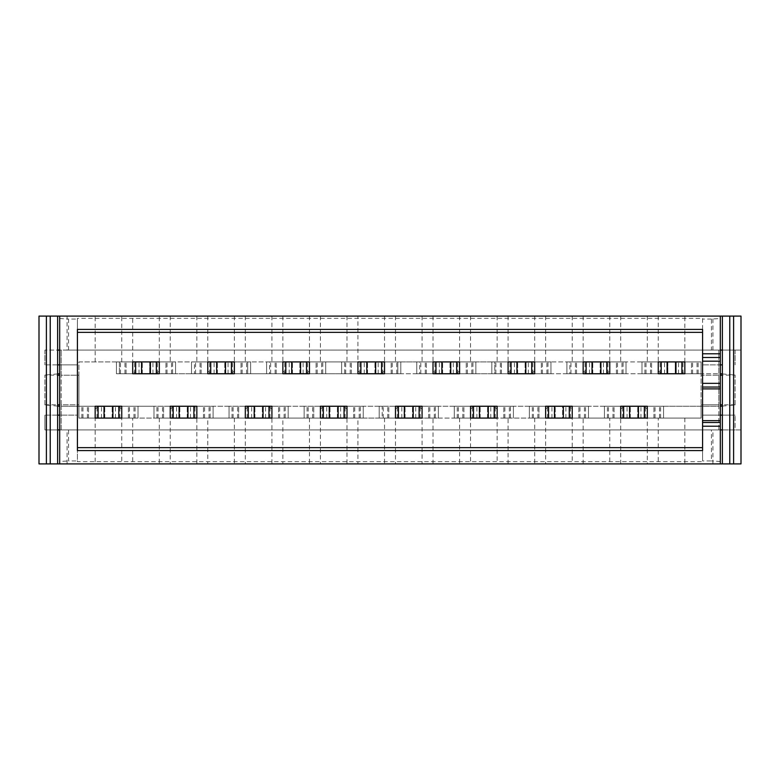 <?xml version="1.0" encoding="UTF-8"?>
<svg xmlns="http://www.w3.org/2000/svg" width="780" height="780" viewBox="0 0 780 780"><rect width="100%" height="100%" fill="white"/><g stroke="black" fill="none" stroke-linecap="round" stroke-linejoin="round"><path stroke-width="0.58" stroke-dasharray="3.9 2.92" d="M644.348 418.08L644.348 406.253L663.556 406.253L663.556 418.08L604.442 418.08L604.442 406.253L663.556 406.253L663.556 418.08L647.303 418.08L647.303 463.895L609.765 463.895L609.765 418.08L620.695 418.08L620.695 409.217L623.659 406.253L620.695 409.217L620.695 418.08L647.303 418.08L647.303 409.217L644.348 406.253L647.303 409.217L647.303 418.08L701.093 418.08L701.093 404.781L718.828 404.781L718.828 429.907L712.92 429.907L722.377 429.907L722.377 463.895M234.38 316.105L234.38 370.783L231.426 373.747L234.38 370.783L234.38 361.92L250.633 361.92L175.559 361.92L175.559 373.747L159.305 373.747L159.305 361.92L175.559 361.92L159.305 361.92L159.305 370.783L156.341 373.747L159.305 370.783L159.305 361.92L132.697 361.92L132.697 316.105L684.84 316.105L684.84 361.92L701.093 361.92L684.84 361.92L684.84 370.783L681.886 373.747L684.84 370.783L684.84 361.92L658.242 361.92L658.242 370.783L661.196 373.747L658.242 370.783L658.242 373.747L641.979 373.747L641.979 361.92L701.093 361.92L701.093 373.747L641.979 373.747L641.979 361.92L583.157 361.92L583.157 370.783L586.121 373.747L583.157 370.783L583.157 373.747L566.904 373.747L566.904 361.92L626.018 361.92L626.018 373.747L566.904 373.747L566.904 361.92L508.082 361.92L508.082 370.783L511.036 373.747L508.082 370.783L508.082 373.747L491.829 373.747L491.829 361.92L550.943 361.92L550.943 373.747L491.829 373.747L491.829 361.92L433.007 361.92L433.007 370.783L435.962 373.747L433.007 370.783L433.007 373.747L416.754 373.747L416.754 361.92L475.868 361.92L475.868 373.747L416.754 373.747L416.754 361.92L357.932 361.92L357.932 370.783L360.886 373.747L357.932 370.783L357.932 361.92L282.857 361.92L282.857 370.783L285.811 373.747L282.857 370.783L282.857 373.747L266.594 373.747L266.594 361.92L325.709 361.92L325.709 373.747L266.594 373.747L266.594 361.92L282.857 361.92L207.772 361.92L207.772 370.783L210.727 373.747L207.772 370.783L207.772 373.747L191.519 373.747L191.519 361.92L250.633 361.92L250.633 373.747L191.519 373.747L191.519 361.92L207.772 361.92L132.697 361.92L132.697 370.783L135.652 373.747L132.697 370.783L132.697 373.747L116.444 373.747L116.444 361.92L175.559 361.92L175.559 373.747L116.444 373.747L116.444 361.92L132.697 361.92L78.907 361.92L78.907 375.219L61.172 375.219L61.172 350.093L61.172 406.253L718.828 406.253L718.828 429.907L61.172 429.907L61.172 406.253L138.021 406.253L138.021 418.08L78.907 418.08L78.907 406.253L98.114 406.253L95.16 409.217L95.16 418.08L121.758 418.08L121.758 409.217L118.804 406.253L121.758 409.217L121.758 418.08L196.843 418.08L196.843 409.217L193.879 406.253L196.843 409.217L196.843 418.08L271.918 418.08L271.918 409.217L268.964 406.253L271.918 409.217L271.918 418.08L346.993 418.08L346.993 409.217L344.038 406.253L346.993 409.217L346.993 418.08L422.068 418.08L422.068 409.217L419.113 406.253L422.068 409.217L422.068 418.08L497.143 418.08L497.143 409.217L494.188 406.253L497.143 409.217L497.143 418.08L572.227 418.08L572.227 409.217L569.273 406.253L572.227 409.217L572.227 418.08L609.765 418.08M534.69 418.08L534.69 463.895L545.62 463.895L545.62 418.08L532.321 418.08L562.614 418.08L562.614 406.253L532.321 406.253L545.62 406.253L545.62 418.08L529.367 418.08L529.367 406.253L588.481 406.253L588.481 418.08L529.367 418.08L529.367 406.253L548.574 406.253L545.62 409.217L548.574 406.253L588.481 406.253L588.481 418.08L572.227 418.08L572.227 406.253L644.348 406.253M534.69 316.105L534.69 370.783L531.726 373.747L491.829 373.747L606.811 373.747L609.765 370.783L609.765 361.92L626.018 361.92L626.018 373.747L606.811 373.747L609.765 370.783L609.765 361.92L550.943 361.92L550.943 373.747L531.726 373.747L534.69 370.783L534.69 361.92L550.943 361.92L475.868 361.92L475.868 373.747L456.651 373.747L459.605 370.783L459.605 361.92L475.868 361.92L400.793 361.92L400.793 373.747L341.669 373.747L341.669 361.92L400.793 361.92L400.793 373.747L381.576 373.747L384.53 370.783L384.53 361.92L400.793 361.92L325.709 361.92L325.709 373.747L306.501 373.747L309.455 370.783L309.455 361.92L325.709 361.92L250.633 361.92L250.633 373.747L231.426 373.747L231.426 361.92M470.545 409.217L470.545 418.08L454.291 418.08L454.291 406.253L513.406 406.253L513.406 418.08L454.291 418.08L454.291 406.253L473.499 406.253L470.545 409.217L473.499 406.253L513.406 406.253L513.406 418.08L497.143 418.08L497.143 406.253L529.367 406.253L529.367 418.08L529.367 406.253L588.481 406.253L588.481 418.08L529.367 418.08L529.367 406.253L529.367 418.08L532.321 418.08L454.291 418.08L454.291 406.253L454.291 418.08L454.291 406.253L513.406 406.253L513.406 418.08L513.406 406.253L457.246 406.253L470.545 406.253L470.545 409.217M395.47 409.217L395.47 418.08L379.207 418.08L379.207 406.253L438.331 406.253L438.331 418.08L379.207 418.08L379.207 406.253L398.424 406.253L395.47 409.217L398.424 406.253L438.331 406.253L438.331 418.08L422.068 418.08L422.068 406.253L454.291 406.253L454.291 418.08L457.246 418.08L379.207 418.08L379.207 406.253L379.207 418.08L379.207 406.253L438.331 406.253L438.331 418.08L438.331 406.253L382.171 406.253L395.47 406.253L395.47 409.217M384.53 316.105L384.53 370.783L381.576 373.747L341.669 373.747L456.651 373.747L459.605 370.783L459.605 361.92L416.754 361.92L416.754 373.747L491.829 373.747L491.829 361.92L491.829 373.747L491.829 361.92L491.829 373.747L501.433 373.747L494.783 373.747L494.783 361.92L501.433 361.92L491.829 361.92L550.943 361.92L494.783 361.92L494.783 373.747L494.783 361.92M320.395 409.217L320.395 418.08L304.132 418.08L304.132 406.253L363.246 406.253L363.246 418.08L304.132 418.08L304.132 406.253L323.349 406.253L320.395 409.217L323.349 406.253L363.246 406.253L363.246 418.08L346.993 418.08L346.993 406.253L379.207 406.253L379.207 418.08L382.171 418.08L304.132 418.08L304.132 406.253L304.132 418.08L304.132 406.253L363.246 406.253L363.246 418.08L363.246 406.253L307.086 406.253L320.395 406.253L320.395 409.217M245.31 409.217L245.31 418.08L229.057 418.08L229.057 406.253L288.171 406.253L288.171 418.08L229.057 418.08L229.057 406.253L248.274 406.253L245.31 409.217L248.274 406.253L288.171 406.253L288.171 418.08L271.918 418.08L271.918 406.253L304.132 406.253L304.132 418.08L307.086 418.08L229.057 418.08L229.057 406.253L229.057 418.08L229.057 406.253L288.171 406.253L288.171 418.08L288.171 406.253L232.011 406.253L245.31 406.253L245.31 409.217M231.426 373.747L306.501 373.747L309.455 370.783L309.455 361.92L266.594 361.92L266.594 373.747L341.669 373.747L341.669 361.92L341.669 373.747L341.669 361.92L341.669 373.747L341.669 361.92L397.829 361.92L357.932 361.92L357.932 316.105M170.235 409.217L170.235 418.08L153.982 418.08L153.982 406.253L213.096 406.253L213.096 418.08L153.982 418.08L153.982 406.253L173.189 406.253L170.235 409.217L173.189 406.253L213.096 406.253L213.096 418.08L196.843 418.08L196.843 406.253L229.057 406.253L229.057 418.08L232.011 418.08L153.982 418.08L153.982 406.253L153.982 418.08L153.982 406.253L213.096 406.253L213.096 418.08L213.096 406.253L156.936 406.253L170.235 406.253L170.235 409.217M720.31 406.253L720.31 373.747L720.31 406.253M684.84 418.08L684.84 463.895L720.31 463.895L720.31 415.126L702.575 415.126L702.575 460.941L711.438 460.941L711.438 429.907L720.31 429.907L720.31 415.126L702.575 415.126L702.575 460.941M722.377 316.105L722.377 350.093L735.091 350.093L720.31 350.093L720.31 318.503L711.438 319.059L711.438 350.093L720.31 350.093L720.31 415.126L735.091 415.126L722.377 415.126M59.689 316.105L67.08 316.105L67.08 350.093L44.909 350.093L68.562 350.093L59.689 350.093L59.689 316.105L720.31 316.105L720.31 318.503M702.575 329.404L702.575 450.596L77.425 450.596L77.425 329.404L702.575 329.404M702.575 387.046L720.31 387.046M59.689 406.253L59.689 373.747L59.689 406.253M57.623 406.078L44.909 404.947L44.909 375.053L57.623 375.219M57.623 373.922L44.909 375.053M44.909 404.947L44.909 375.219M44.909 404.781L57.623 404.781M722.377 406.078L735.091 404.947L735.091 375.053L722.377 375.219M722.377 373.922L735.091 375.053M735.091 404.947L735.091 375.219M735.091 404.781L722.377 404.781M57.623 364.874L44.909 364.874L59.689 364.874L59.689 350.093L59.689 415.126L77.425 415.126L77.425 461.682L702.575 461.682M68.562 429.907L59.689 429.907L59.689 415.126L77.425 415.126L77.425 460.941L68.562 460.941L68.562 429.907L59.689 429.907L59.689 461.497L68.562 460.941M720.31 463.895L59.689 463.895L59.689 461.497M68.562 350.093L68.562 319.059L77.425 319.059L77.425 364.874L77.425 318.318L702.575 318.318L702.575 364.874L702.575 318.318M59.689 318.503L68.562 319.059M59.689 364.874L77.425 364.874L59.689 364.874M722.377 364.874L702.575 364.874L720.31 364.874L720.31 350.093L711.438 350.093M57.623 463.895L57.623 429.907L44.909 429.907L44.909 415.126L44.909 429.907L59.689 429.907L59.689 415.126L44.909 415.126L57.623 415.126M77.425 461.682L77.425 460.941M711.438 319.059L702.575 319.059M95.16 409.217L98.114 406.253L138.021 406.253L138.021 418.08L121.758 418.08L121.758 406.253L153.982 406.253L153.982 418.08L156.936 418.08L78.907 418.08L78.907 406.253L138.021 406.253L138.021 418.08L138.021 406.253L81.861 406.253L95.16 406.253L95.16 418.08L78.907 418.08L78.907 361.92L116.444 361.92L116.444 373.747L175.559 373.747L156.341 373.747L156.341 361.92M77.425 318.318L77.425 319.059M620.695 463.895L620.695 418.08L604.442 418.08L663.556 418.08L660.601 418.08L663.556 418.08L663.556 406.253L663.556 418.08L663.556 406.253L718.828 406.253L718.828 350.093L718.828 404.781L701.093 404.781L701.093 375.219L718.828 375.219L701.093 375.219L701.093 361.92L566.904 361.92L566.904 373.747L681.886 373.747L681.886 361.92M609.765 463.895L572.227 463.895L572.227 418.08L585.526 418.08L562.614 418.08L562.614 406.253L588.481 406.253L588.481 418.08L588.481 406.253L588.481 418.08L585.526 418.08L604.442 418.08L604.442 406.253L663.556 406.253L660.601 406.253L663.556 406.253L663.556 418.08L701.093 418.08L701.093 373.747L641.979 373.747L641.979 361.92L641.979 373.747L641.979 361.92L641.979 373.747L701.093 373.747L701.093 361.92L701.093 373.747L718.828 373.747L156.341 373.747M67.08 350.093L722.377 350.093L722.377 429.907L735.091 429.907L735.091 415.126L735.091 429.907L711.438 429.907M720.31 461.497L711.438 460.941M44.909 350.093L44.909 364.874L44.909 350.093M735.091 350.093L735.091 364.874L735.091 350.093M702.575 422.516L720.31 422.516M702.575 357.484L720.31 357.484M664.579 373.747L664.579 361.92L667.846 361.92L667.846 373.747L667.846 361.92L675.236 361.92L675.236 373.747L675.236 361.92L701.093 361.92L701.093 373.747L701.093 361.92L684.84 361.92L684.84 373.747L701.093 373.747L681.886 373.747M121.758 418.08L78.907 418.08L78.907 406.253L78.907 418.08L95.16 418.08L78.907 418.08L78.907 404.781L61.172 404.781L61.172 429.907L67.08 429.907L67.08 463.895L95.16 463.895L95.16 418.08L121.758 418.08L121.758 463.895L132.697 463.895L132.697 418.08M61.172 404.781L61.172 375.219L78.907 375.219L78.907 404.781L61.172 404.781M67.08 429.907L57.623 429.907L57.623 316.105M712.92 463.895L712.92 429.907M95.16 361.92L95.16 316.105L67.08 316.105M95.16 316.105L132.697 316.105M720.31 316.105L684.84 316.105M722.377 350.093L741 350.093L741 316.105L39 316.105L39 463.895L741 463.895L741 429.907L57.623 429.907M234.38 361.92L191.519 361.92L191.519 373.747L191.519 361.92L191.519 373.747L191.519 361.92L247.679 361.92L234.38 361.92L234.38 373.747L250.633 373.747L250.633 361.92L247.679 361.92L250.633 361.92L250.633 373.747L250.633 361.92L250.633 373.747L247.679 373.747L247.679 361.92L241.03 361.92L247.679 361.92L247.679 373.747L247.679 361.92M152.958 373.747L152.958 361.92L149.692 361.92L149.692 373.747L149.692 361.92L119.398 361.92L119.398 373.747L175.559 373.747L175.559 361.92L116.444 361.92L116.444 373.747L116.444 361.92L126.048 361.92L116.444 361.92L116.444 373.747L126.048 373.747L119.398 373.747L119.398 361.92L132.697 361.92M684.84 361.92L664.579 361.92M609.765 316.105L609.765 361.92L626.018 361.92L566.904 361.92L566.904 373.747L566.904 361.92L566.904 373.747L576.508 373.747L569.858 373.747L569.858 361.92M620.695 316.105L620.695 361.92M647.303 316.105L647.303 361.92M658.242 316.105L658.242 361.92M647.303 463.895L658.242 463.895L658.242 418.08M712.92 350.093L712.92 316.105M545.62 316.105L545.62 361.92M572.227 316.105L572.227 361.92M583.157 316.105L583.157 361.92M583.157 463.895L583.157 418.08M459.605 316.105L459.605 361.92L475.868 361.92L416.754 361.92L416.754 373.747L416.754 361.92L416.754 373.747L426.358 373.747L419.708 373.747L419.708 361.92M470.545 316.105L470.545 361.92M497.143 316.105L497.143 361.92M508.082 316.105L508.082 361.92M534.69 463.895L497.143 463.895L497.143 418.08L457.246 418.08L463.895 418.08L457.246 418.08L457.246 406.253M508.082 463.895L508.082 418.08M395.47 316.105L395.47 361.92M422.068 316.105L422.068 361.92M433.007 316.105L433.007 361.92M459.605 418.08L459.605 463.895L422.068 463.895L422.068 418.08L382.171 418.08L388.82 418.08L382.171 418.08L382.171 406.253M433.007 463.895L433.007 418.08M459.605 463.895L470.545 463.895L470.545 418.08M320.395 316.105L320.395 361.92M309.455 316.105L309.455 361.92L325.709 361.92L266.594 361.92L266.594 373.747L266.594 361.92L266.594 373.747L276.198 373.747L269.548 373.747L269.548 361.92M346.993 316.105L346.993 361.92M309.455 418.08L309.455 463.895L320.395 463.895L320.395 418.08L346.993 418.08L346.993 463.895L357.932 463.895L357.932 418.08M384.53 418.08L384.53 463.895L395.47 463.895L395.47 418.08M245.31 316.105L245.31 361.92M282.857 316.105L282.857 361.92M271.918 316.105L271.918 361.92M234.38 418.08L234.38 463.895L245.31 463.895L245.31 418.08L271.918 418.08L271.918 463.895L282.857 463.895L282.857 418.08M170.235 316.105L170.235 361.92M159.305 361.92L159.305 316.105M207.772 316.105L207.772 361.92M196.843 316.105L196.843 361.92M159.305 418.08L159.305 463.895L170.235 463.895L170.235 418.08L196.843 418.08L196.843 463.895L207.772 463.895L207.772 418.08M121.758 361.92L121.758 316.105M152.958 361.92L175.559 361.92L175.559 373.747L175.559 361.92L175.559 373.747L201.123 373.747L194.474 373.747L194.474 361.92M569.858 373.747L626.018 373.747L626.018 361.92L626.018 373.747L626.018 361.92L626.018 373.747L609.765 373.747L609.765 361.92M494.783 373.747L550.943 373.747L550.943 361.92L550.943 373.747L550.943 361.92L550.943 373.747L534.69 373.747L534.69 361.92M419.708 373.747L475.868 373.747L475.868 361.92L475.868 373.747L475.868 361.92L475.868 373.747L459.605 373.747L459.605 361.92M357.932 370.783L357.932 373.747L344.633 373.747L400.793 373.747L400.793 361.92L397.829 361.92L400.793 361.92L400.793 373.747L400.793 361.92L400.793 373.747L384.53 373.747L384.53 361.92M269.548 373.747L325.709 373.747L325.709 361.92L325.709 373.747L325.709 361.92L325.709 373.747L309.455 373.747L309.455 361.92M604.442 418.08L604.442 406.253L604.442 418.08L604.442 406.253L614.045 406.253L604.442 406.253L604.442 418.08L607.396 418.08L604.442 418.08M57.623 350.093L741 350.093L741 429.907L722.377 429.907M684.84 463.895L658.242 463.895M572.227 463.895L545.62 463.895M497.143 463.895L470.545 463.895M422.068 463.895L395.47 463.895M384.53 463.895L357.932 463.895M346.993 463.895L320.395 463.895M309.455 463.895L282.857 463.895M271.918 463.895L245.31 463.895M234.38 463.895L207.772 463.895M196.843 463.895L170.235 463.895M159.305 463.895L132.697 463.895M121.758 463.895L95.16 463.895M67.08 463.895L59.689 463.895M647.303 418.08L607.396 418.08L647.303 418.08L647.303 406.253L660.601 406.253L607.396 406.253L620.695 406.253L620.695 409.217M545.62 418.08L572.227 418.08M138.021 418.08L138.021 406.253L138.021 418.08M98.114 418.08L98.114 406.253M118.804 418.08L118.804 406.253M81.861 418.08L81.861 406.253M135.067 418.08L135.067 406.253M112.154 418.08L112.154 406.253L112.154 418.08M128.417 418.08L128.417 406.253L128.417 418.08M104.764 418.08L104.764 406.253L104.764 418.08M88.51 418.08L88.51 406.253L88.51 418.08M172.604 373.747L165.955 373.747L172.604 373.747L172.604 361.92M135.652 373.747L135.652 361.92M165.955 373.747L165.955 361.92L165.955 373.747M142.301 373.747L142.301 361.92L142.301 373.747M126.048 373.747L126.048 361.92L126.048 373.747M661.196 373.747L661.196 361.92M644.933 373.747L644.933 361.92M698.139 373.747L698.139 361.92M691.49 373.747L691.49 361.92L691.49 373.747M651.583 373.747L651.583 361.92L651.583 373.747M623.659 418.08L623.659 406.253M607.396 418.08L607.396 406.253M660.601 418.08L660.601 406.253M637.699 418.08L637.699 406.253L637.699 418.08M653.952 418.08L653.952 406.253L653.952 418.08M630.308 418.08L630.308 406.253L630.308 418.08M614.045 418.08L614.045 406.253L614.045 418.08M623.064 373.747L616.414 373.747L623.064 373.747L623.064 361.92M586.121 373.747L586.121 361.92M606.811 373.747L606.811 361.92M600.161 373.747L600.161 361.92L600.161 373.747M616.414 373.747L616.414 361.92L616.414 373.747M592.771 373.747L592.771 361.92L592.771 373.747M576.508 373.747L576.508 361.92L576.508 373.747M538.97 418.08L532.321 418.08L538.97 418.08L538.97 406.253L538.97 418.08M548.574 418.08L548.574 406.253M569.273 418.08L569.273 406.253M532.321 418.08L532.321 406.253M585.526 418.08L585.526 406.253M578.877 418.08L578.877 406.253L578.877 418.08M555.233 418.08L555.233 406.253L555.233 418.08M547.989 373.747L541.34 373.747L547.989 373.747L547.989 361.92M511.036 373.747L511.036 361.92M531.726 373.747L531.726 361.92M525.076 373.747L525.076 361.92L525.076 373.747M541.34 373.747L541.34 361.92L541.34 373.747M517.686 373.747L517.686 361.92L517.686 373.747M501.433 373.747L501.433 361.92L501.433 373.747M457.246 418.08L497.143 418.08M513.406 418.08L513.406 406.253L513.406 418.08M510.451 418.08L503.802 418.08L510.451 418.08L510.451 406.253M473.499 418.08L473.499 406.253M494.188 418.08L494.188 406.253M487.539 418.08L487.539 406.253L487.539 418.08M503.802 418.08L503.802 406.253L503.802 418.08M480.148 418.08L480.148 406.253L480.148 418.08M463.895 418.08L463.895 406.253L463.895 418.08M472.914 373.747L466.255 373.747L472.914 373.747L472.914 361.92M435.962 373.747L435.962 361.92M456.651 373.747L456.651 361.92M450.002 373.747L450.002 361.92L450.002 373.747M466.255 373.747L466.255 361.92L466.255 373.747M442.611 373.747L442.611 361.92L442.611 373.747M426.358 373.747L426.358 361.92L426.358 373.747M382.171 418.08L422.068 418.08M438.331 418.08L438.331 406.253L438.331 418.08M435.367 418.08L428.717 418.08L435.367 418.08L435.367 406.253M398.424 418.08L398.424 406.253M419.113 418.08L419.113 406.253M412.464 418.08L412.464 406.253L412.464 418.08M428.717 418.08L428.717 406.253L428.717 418.08M405.073 418.08L405.073 406.253L405.073 418.08M388.82 418.08L388.82 406.253L388.82 418.08M344.633 373.747L351.283 373.747L344.633 373.747L344.633 361.92M397.829 373.747L391.18 373.747L397.829 373.747L397.829 361.92L391.18 361.92L397.829 361.92L397.829 373.747L397.829 361.92M360.886 373.747L360.886 361.92M381.576 373.747L381.576 361.92M374.927 373.747L374.927 361.92L374.927 373.747M391.18 373.747L391.18 361.92L391.18 373.747M367.536 373.747L367.536 361.92L367.536 373.747M351.283 373.747L351.283 361.92L351.283 373.747M320.395 418.08L346.993 418.08M363.246 418.08L363.246 406.253L363.246 418.08M313.745 418.08L307.086 418.08L313.745 418.08L313.745 406.253L313.745 418.08M360.292 418.08L353.642 418.08L360.292 418.08L360.292 406.253M323.349 418.08L323.349 406.253M344.038 418.08L344.038 406.253M307.086 418.08L307.086 406.253M337.389 418.08L337.389 406.253L337.389 418.08M353.642 418.08L353.642 406.253L353.642 418.08M329.998 418.08L329.998 406.253L329.998 418.08M322.754 373.747L316.105 373.747L322.754 373.747L322.754 361.92M285.811 373.747L285.811 361.92M306.501 373.747L306.501 361.92M299.851 373.747L299.851 361.92L299.851 373.747M316.105 373.747L316.105 361.92L316.105 373.747M292.461 373.747L292.461 361.92L292.461 373.747M276.198 373.747L276.198 361.92L276.198 373.747M245.31 418.08L271.918 418.08M288.171 418.08L288.171 406.253L288.171 418.08M238.66 418.08L232.011 418.08L238.66 418.08L238.66 406.253L238.66 418.08M285.217 418.08L278.567 418.08L285.217 418.08L285.217 406.253M248.274 418.08L248.274 406.253M268.964 418.08L268.964 406.253M232.011 418.08L232.011 406.253M262.314 418.08L262.314 406.253L262.314 418.08M278.567 418.08L278.567 406.253L278.567 418.08M254.923 418.08L254.923 406.253L254.923 418.08M247.679 373.747L194.474 373.747M210.727 373.747L210.727 361.92M224.767 373.747L224.767 361.92L224.767 373.747M241.03 373.747L241.03 361.92L241.03 373.747M217.386 373.747L217.386 361.92L217.386 373.747M201.123 373.747L201.123 361.92L201.123 373.747M170.235 418.08L196.843 418.08M213.096 418.08L213.096 406.253L213.096 418.08M163.585 418.08L156.936 418.08L163.585 418.08L163.585 406.253L163.585 418.08M210.142 418.08L203.492 418.08L210.142 418.08L210.142 406.253M173.189 418.08L173.189 406.253M193.879 418.08L193.879 406.253M156.936 418.08L156.936 406.253M187.229 418.08L187.229 406.253L187.229 418.08M203.492 418.08L203.492 406.253L203.492 418.08M179.839 418.08L179.839 406.253L179.839 418.08M115.42 418.08L115.42 406.253M119.896 418.08L119.896 406.253M133.975 418.08L133.975 406.253M129.499 418.08L129.499 406.253M101.497 418.08L101.497 406.253M97.022 418.08L97.022 406.253M82.943 418.08L82.943 406.253M87.418 418.08L87.418 406.253M157.433 373.747L157.433 361.92M171.512 373.747L171.512 361.92M167.037 373.747L167.037 361.92M139.035 373.747L139.035 361.92M134.57 373.747L134.57 361.92M120.49 373.747L120.49 361.92M124.956 373.747L124.956 361.92M678.502 373.747L678.502 361.92M682.978 373.747L682.978 361.92M697.057 373.747L697.057 361.92M692.582 373.747L692.582 361.92M660.104 373.747L660.104 361.92M646.025 373.747L646.025 361.92M650.5 373.747L650.5 361.92M640.965 418.08L640.965 406.253M645.431 418.08L645.431 406.253M659.509 418.08L659.509 406.253M655.044 418.08L655.044 406.253M627.042 418.08L627.042 406.253M622.567 418.08L622.567 406.253M608.488 418.08L608.488 406.253M612.963 418.08L612.963 406.253M603.428 373.747L603.428 361.92M607.893 373.747L607.893 361.92M621.972 373.747L621.972 361.92M617.507 373.747L617.507 361.92M589.505 373.747L589.505 361.92M585.029 373.747L585.029 361.92M570.95 373.747L570.95 361.92M575.425 373.747L575.425 361.92M565.88 418.08L565.88 406.253M570.356 418.08L570.356 406.253M584.434 418.08L584.434 406.253M579.959 418.08L579.959 406.253M551.957 418.08L551.957 406.253M547.492 418.08L547.492 406.253M533.413 418.08L533.413 406.253M537.878 418.08L537.878 406.253M528.343 373.747L528.343 361.92M532.818 373.747L532.818 361.92M546.897 373.747L546.897 361.92M542.422 373.747L542.422 361.92M514.42 373.747L514.42 361.92M509.954 373.747L509.954 361.92M495.875 373.747L495.875 361.92M500.341 373.747L500.341 361.92M490.805 418.08L490.805 406.253M495.281 418.08L495.281 406.253M509.359 418.08L509.359 406.253M504.884 418.08L504.884 406.253M476.882 418.08L476.882 406.253M472.417 418.08L472.417 406.253M458.338 418.08L458.338 406.253M462.803 418.08L462.803 406.253M453.268 373.747L453.268 361.92M457.743 373.747L457.743 361.92M471.822 373.747L471.822 361.92M467.347 373.747L467.347 361.92M439.345 373.747L439.345 361.92M434.869 373.747L434.869 361.92M420.79 373.747L420.79 361.92M425.266 373.747L425.266 361.92M415.73 418.08L415.73 406.253M420.206 418.08L420.206 406.253M434.284 418.08L434.284 406.253M429.809 418.08L429.809 406.253M401.807 418.08L401.807 406.253M397.332 418.08L397.332 406.253M383.253 418.08L383.253 406.253M387.728 418.08L387.728 406.253M378.193 373.747L378.193 361.92M382.668 373.747L382.668 361.92M396.747 373.747L396.747 361.92M392.272 373.747L392.272 361.92M364.27 373.747L364.27 361.92M359.794 373.747L359.794 361.92M345.715 373.747L345.715 361.92M350.191 373.747L350.191 361.92M340.655 418.08L340.655 406.253M345.13 418.08L345.13 406.253M359.209 418.08L359.209 406.253M354.734 418.08L354.734 406.253M326.732 418.08L326.732 406.253M322.257 418.08L322.257 406.253M308.178 418.08L308.178 406.253M312.653 418.08L312.653 406.253M303.118 373.747L303.118 361.92M307.583 373.747L307.583 361.92M321.662 373.747L321.662 361.92M317.197 373.747L317.197 361.92M289.195 373.747L289.195 361.92M284.719 373.747L284.719 361.92M270.64 373.747L270.64 361.92M275.116 373.747L275.116 361.92M265.58 418.08L265.58 406.253M270.046 418.08L270.046 406.253M284.125 418.08L284.125 406.253M279.659 418.08L279.659 406.253M251.657 418.08L251.657 406.253M247.182 418.08L247.182 406.253M233.103 418.08L233.103 406.253M237.578 418.08L237.578 406.253M228.043 373.747L228.043 361.92M232.508 373.747L232.508 361.92M246.587 373.747L246.587 361.92M242.122 373.747L242.122 361.92M214.12 373.747L214.12 361.92M209.644 373.747L209.644 361.92M195.566 373.747L195.566 361.92M200.041 373.747L200.041 361.92M190.495 418.08L190.495 406.253M194.971 418.08L194.971 406.253M209.05 418.08L209.05 406.253M204.575 418.08L204.575 406.253M176.572 418.08L176.572 406.253M172.107 418.08L172.107 406.253M158.028 418.08L158.028 406.253M162.493 418.08L162.493 406.253M119.398 373.747L119.398 361.92"/><path stroke-width="1.17" d="M667.105 373.747L658.242 373.747L658.242 361.92L658.242 370.783L658.242 361.92L667.105 361.92L667.105 373.747L684.84 373.747L684.84 361.92L667.105 361.92M545.62 409.217L545.62 418.08L545.62 409.217M592.03 373.747L583.157 373.747L583.157 361.92L583.157 370.783L583.157 361.92L592.03 361.92L592.03 373.747L609.765 373.747L609.765 361.92L592.03 361.92M470.545 409.217L470.545 418.08L470.545 409.217M516.955 373.747L508.082 373.747L508.082 361.92L508.082 370.783L508.082 361.92L516.955 361.92L516.955 373.747L534.69 373.747L534.69 361.92L516.955 361.92M395.47 409.217L395.47 418.08L395.47 409.217M441.87 373.747L433.007 373.747L433.007 361.92L433.007 370.783L433.007 361.92L441.87 361.92L441.87 373.747L459.605 373.747L459.605 361.92L441.87 361.92M320.395 409.217L320.395 418.08L320.395 409.217M245.31 409.217L245.31 418.08L245.31 409.217M291.72 373.747L282.857 373.747L282.857 361.92L282.857 370.783L282.857 361.92L291.72 361.92L291.72 373.747L309.455 373.747L309.455 361.92L291.72 361.92M170.235 409.217L170.235 418.08L170.235 409.217M216.645 373.747L207.772 373.747L207.772 361.92L207.772 370.783L207.772 361.92L216.645 361.92L216.645 373.747L234.38 373.747L234.38 361.92L216.645 361.92M720.31 420.664L720.31 316.105L59.689 316.105L59.689 463.895L720.31 463.895L720.31 420.664L702.575 420.664L702.575 450.596L77.425 450.596L77.425 329.404L702.575 329.404L702.575 383.351L720.31 383.351M702.575 383.351L702.575 420.664M702.575 361.179L720.31 361.179M702.575 387.046L720.31 387.046M59.689 406.253L57.623 406.078M59.689 373.747L57.623 373.922M57.623 404.781L59.689 404.781M57.623 375.219L59.689 375.219M720.31 406.253L722.377 406.078M720.31 373.747L722.377 373.922M722.377 404.781L720.31 404.781M722.377 375.219L720.31 375.219M95.16 409.217L95.16 418.08L121.758 418.08L121.758 406.253L95.16 406.253L95.16 418.08M141.57 373.747L132.697 373.747L132.697 361.92L132.697 370.783L132.697 361.92L141.57 361.92L141.57 373.747L159.305 373.747L159.305 361.92L141.57 361.92M722.377 415.126L720.31 415.126M720.31 364.874L722.377 364.874M57.623 415.126L59.689 415.126M59.689 364.874L57.623 364.874M57.623 429.907L59.689 429.907M722.377 429.907L720.31 429.907M59.689 350.093L57.623 350.093M720.31 350.093L722.377 350.093M702.575 422.516L720.31 422.516M702.575 357.484L720.31 357.484M46.39 463.895L39 463.895L39 316.105L46.39 316.105L46.39 463.895L50.232 463.895L50.232 316.105L59.689 316.105M720.31 463.895L722.377 463.895L722.377 316.105L720.31 316.105M50.232 316.105L46.39 316.105M722.377 316.105L741 316.105L741 463.895L722.377 463.895M59.689 463.895L50.232 463.895M729.768 316.105L729.768 463.895M733.609 463.895L733.609 316.105M57.623 316.105L57.623 463.895M98.114 418.08L98.114 406.253M118.804 406.253L118.804 418.08M104.023 406.253L104.023 418.08M112.895 418.08L112.895 406.253M135.652 373.747L135.652 361.92M156.341 361.92L156.341 373.747M150.433 373.747L150.433 361.92M661.196 373.747L661.196 361.92M681.886 361.92L681.886 373.747M675.977 373.747L675.977 361.92M638.43 418.08L638.43 406.253L644.348 406.253L644.348 418.08L620.695 418.08L620.695 409.217M644.348 418.08L647.303 418.08L647.303 406.253L644.348 406.253M620.695 418.08L620.695 406.253L629.567 406.253L629.567 418.08M638.43 406.253L629.567 406.253M623.659 418.08L623.659 406.253M586.121 373.747L586.121 361.92M606.811 361.92L606.811 373.747M600.892 373.747L600.892 361.92M569.273 418.08L572.227 418.08L572.227 406.253L545.62 406.253L545.62 418.08L569.273 418.08L569.273 406.253M548.574 418.08L548.574 406.253M554.492 406.253L554.492 418.08M563.355 418.08L563.355 406.253M511.036 373.747L511.036 361.92M531.726 361.92L531.726 373.747M525.817 373.747L525.817 361.92M494.188 418.08L497.143 418.08L497.143 406.253L470.545 406.253L470.545 418.08L494.188 418.08L494.188 406.253M473.499 418.08L473.499 406.253M479.417 406.253L479.417 418.08M488.28 418.08L488.28 406.253M435.962 373.747L435.962 361.92M456.651 361.92L456.651 373.747M450.743 373.747L450.743 361.92M419.113 418.08L422.068 418.08L422.068 406.253L395.47 406.253L395.47 418.08L419.113 418.08L419.113 406.253M398.424 418.08L398.424 406.253M404.332 406.253L404.332 418.08M413.205 418.08L413.205 406.253M357.932 370.783L357.932 361.92L366.795 361.92L366.795 373.747L384.53 373.747L384.53 361.92L366.795 361.92M357.932 361.92L357.932 373.747L366.795 373.747M360.886 373.747L360.886 361.92M381.576 361.92L381.576 373.747M375.668 373.747L375.668 361.92M344.038 418.08L346.993 418.08L346.993 406.253L320.395 406.253L320.395 418.08L344.038 418.08L344.038 406.253M323.349 418.08L323.349 406.253M329.257 406.253L329.257 418.08M338.13 418.08L338.13 406.253M285.811 373.747L285.811 361.92M306.501 361.92L306.501 373.747M300.583 373.747L300.583 361.92M268.964 418.08L271.918 418.08L271.918 406.253L245.31 406.253L245.31 418.08L268.964 418.08L268.964 406.253M248.274 418.08L248.274 406.253M254.182 406.253L254.182 418.08M263.045 418.08L263.045 406.253M210.727 373.747L210.727 361.92M231.426 361.92L231.426 373.747M225.508 373.747L225.508 361.92M193.879 418.08L196.843 418.08L196.843 406.253L170.235 406.253L170.235 418.08L193.879 418.08L193.879 406.253M173.189 418.08L173.189 406.253M179.107 406.253L179.107 418.08M187.97 418.08L187.97 406.253M702.575 353.788L720.31 353.788M702.575 426.212L720.31 426.212M77.425 447.642L702.575 447.642M702.575 332.358L77.425 332.358M702.575 388.889L720.31 388.889"/></g></svg>

